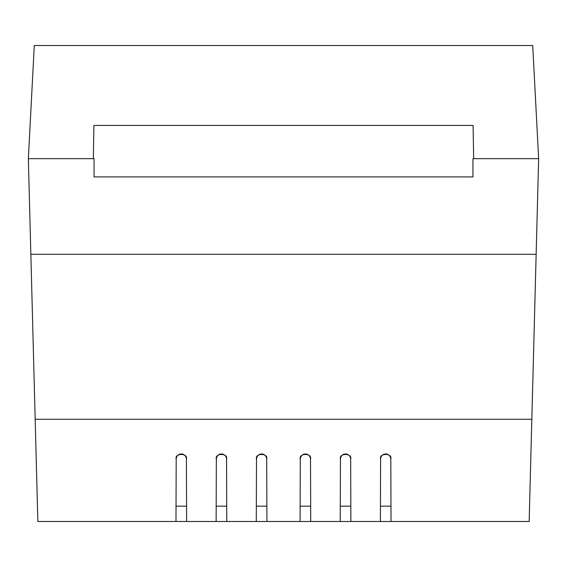 <?xml version="1.0" encoding="UTF-8"?>
<svg xmlns="http://www.w3.org/2000/svg" width="567" height="567" viewBox="0 0 567 567"><rect width="100%" height="100%" fill="white"/><g stroke="black" fill="none" stroke-linecap="round" stroke-linejoin="round"><path stroke-width="0.85" d="M94.058 158.668L93.328 158.668L94.058 158.668L94.058 176.918L472.942 176.918L472.942 158.668L473.672 158.668L472.942 158.668L472.942 176.918L94.058 176.918L94.058 158.668M28.357 158.668L93.328 158.668L93.909 125.449L473.091 125.449L473.672 158.668L538.643 158.668L536.148 254.299L30.852 254.299L28.35 158.668L34.289 45.516L532.711 45.516L34.289 45.516L28.357 158.668L93.328 158.668L93.909 125.449L473.091 125.449L473.672 158.668L538.65 158.668L531.825 419.282L35.175 419.282L30.852 254.299L536.148 254.299L529.153 521.484L391.017 521.484L390.812 458.994L390.415 457.045L389.309 455.4L387.651 454.295L385.702 453.912L383.753 454.295L382.094 455.4L380.989 457.045L380.592 458.994L380.386 521.484L350.867 521.484L350.661 458.994L350.264 457.045L349.159 455.4L347.5 454.295L345.551 453.912L343.602 454.295L341.944 455.4L340.838 457.045L340.441 458.994L340.235 521.484L310.716 521.484L310.51 458.994L310.114 457.045L309.008 455.4L307.349 454.295L305.4 453.912L303.451 454.295L301.793 455.4L300.687 457.045L300.29 458.994L300.085 521.484L266.915 521.484L266.71 458.994L266.313 457.045L265.207 455.4L263.549 454.295L261.6 453.912L259.651 454.295L257.992 455.4L256.886 457.045L256.49 458.994L256.284 521.484L226.765 521.484L226.559 458.994L226.162 457.045L225.056 455.4L223.398 454.295L221.449 453.912L219.5 454.295L217.841 455.4L216.736 457.045L216.339 458.994L216.133 521.484L186.614 521.484L186.408 458.994L186.011 457.045L184.906 455.4L183.247 454.295L181.298 453.912L179.349 454.295L177.691 455.4L176.585 457.045L176.188 458.994L175.983 521.484L37.847 521.484L35.175 419.282L531.825 419.282L529.153 521.484L380.386 521.484L391.017 521.484L390.812 458.994C392.598 452.955 378.806 452.955 380.592 458.994L380.386 521.484L340.235 521.484L350.867 521.484L350.661 458.994C352.447 452.955 338.655 452.955 340.441 458.994L340.235 521.484L300.085 521.484L310.716 521.484L310.51 458.994C312.297 452.955 298.504 452.955 300.29 458.994L300.085 521.484L256.284 521.484L266.915 521.484L266.71 458.994C268.496 452.955 254.703 452.955 256.49 458.994L256.284 521.484L216.133 521.484L226.765 521.484L226.559 458.994C228.345 452.955 214.553 452.955 216.339 458.994L216.133 521.484L175.983 521.484L186.614 521.484L186.408 458.994C188.194 452.955 174.402 452.955 176.188 458.994L175.983 521.484L37.847 521.484L28.35 158.668M176.032 506.154L186.564 506.154L176.032 506.154M216.183 506.154L226.715 506.154L216.183 506.154M256.334 506.154L266.866 506.154L256.334 506.154M300.134 506.154L310.666 506.154L300.134 506.154M340.285 506.154L350.817 506.154L340.285 506.154M380.436 506.154L390.968 506.154L380.436 506.154M538.643 158.668L532.711 45.516L538.643 158.668"/></g></svg>
